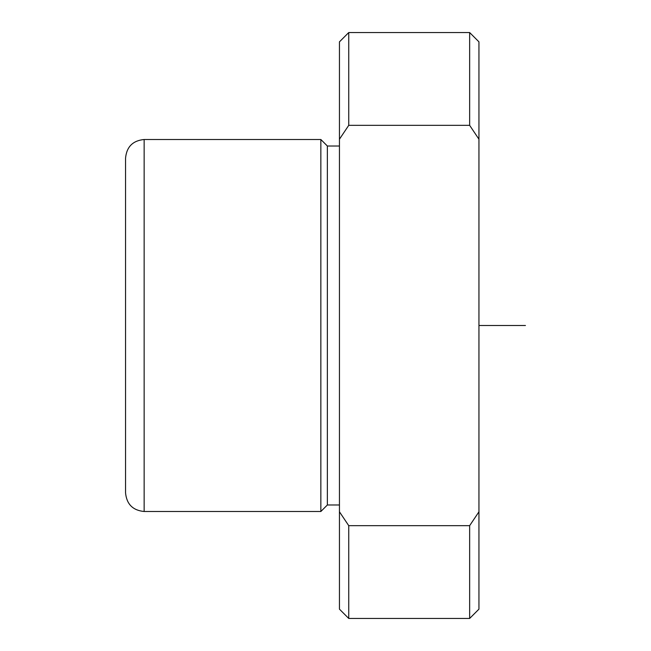 <?xml version="1.0" encoding="UTF-8"?>
<svg xmlns="http://www.w3.org/2000/svg" width="651" height="651" viewBox="0 0 651 651"><rect width="100%" height="100%" fill="white"/><g stroke="black" fill="none" stroke-linecap="round" stroke-linejoin="round"><path stroke-width="0.98" d="M125.553 245.248L125.553 158.103C126.652 146.8 132.853 140.6 144.148 139.501L144.148 511.499C132.853 510.4 126.652 504.2 125.553 492.897L125.553 245.248M339.448 504.989L327.363 504.989L320.853 511.499L320.853 139.501L144.148 139.501M327.363 504.989L327.363 146.011L320.853 139.501M339.448 139.208L339.448 41.851L348.749 32.55L348.749 125.334L339.448 139.208L339.448 511.792L348.749 525.666L348.749 618.45L339.448 609.149L339.448 511.792M478.949 139.208L469.648 125.334L469.648 32.55L478.949 41.851L478.949 609.149L469.648 618.45L469.648 525.666L348.749 525.666M478.949 511.792L469.648 525.666M469.648 125.334L348.749 125.334M478.949 325.5L525.447 325.5M320.853 511.499L144.148 511.499M339.448 146.011L327.363 146.011M469.648 618.45L348.749 618.45M469.648 32.55L348.749 32.55"/></g></svg>
